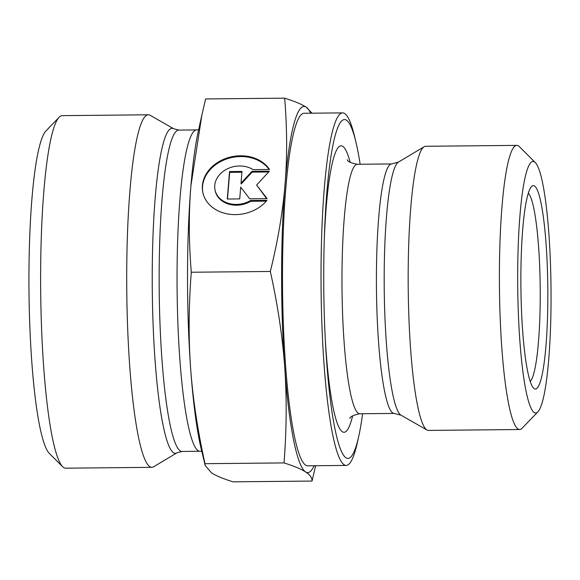 <?xml version="1.0" encoding="UTF-8"?>
<svg xmlns="http://www.w3.org/2000/svg" width="580" height="580" viewBox="0 0 580 580"><rect width="100%" height="100%" fill="white"/><g stroke="black" fill="none" stroke-linecap="round" stroke-linejoin="round"><path stroke-width="0.87" d="M266.967 200.354A35.887 29.138 168.7 0 1 229.832 214.295A35.887 29.138 168.7 0 1 202.782 192.205A35.887 29.138 168.7 0 1 226.686 158.13A35.887 29.138 168.7 0 1 269.526 169.454L253.09 169.621A23.447 19.038 -11.3 0 0 226.555 169.258A23.447 19.038 -11.3 0 0 214.984 189.783A23.447 19.038 -11.3 0 0 250.531 200.513L266.967 200.354M269.142 169.462A35.887 29.138 -11.3 0 0 226.533 159.014A35.887 29.138 -11.3 0 0 202.862 192.596M266.307 201.137L250.69 201.289A23.447 19.038 168.7 0 1 215.137 190.559L214.984 189.783M250.531 200.513L250.69 201.289M239.721 198.904L227.273 199.027L229.542 171.564L241.99 171.441L241.019 183.207L251.952 171.346L269.381 171.172L256.621 185.02L267.112 198.636L249.683 198.81L240.693 187.137L239.721 198.904M266.669 198.643L256.621 185.02M268.663 171.956L252.104 172.122L241.171 183.983L241.019 183.207M251.952 171.346L252.104 172.122M241.925 172.224L229.694 172.34L227.49 199.027M229.542 171.564L229.694 172.34M310.677 113.201A183.055 24.208 89.4 0 0 306.196 107.162L312.04 113.194M315.629 465.725L312.055 481.059C312.156 477.826 309.988 474.781 305.566 471.91A183.055 24.208 89.4 0 0 314.142 465.74M305.566 471.91C301.136 469.046 293.958 466.045 284.026 462.912C286.643 429.294 286.861 397.365 284.7 367.111A183.055 24.208 89.4 0 0 305.566 471.91M284.7 367.111C282.532 336.864 277.748 304.978 270.331 271.462C277.856 241.033 282.75 212.12 285.019 184.737A183.055 24.208 89.4 0 0 284.7 367.111M285.019 184.737C287.281 157.354 287.165 128.499 284.664 98.165C294.589 101.297 301.767 104.299 306.196 107.162A183.055 24.208 89.4 0 0 285.019 184.737M284.664 98.165L205.624 98.941L201.847 115.203L190.936 185.665C188.674 213.048 188.79 241.904 191.291 272.238C188.681 305.856 188.457 337.785 190.617 368.039C192.785 398.286 197.577 430.172 204.987 463.688L284.026 462.912M204.987 463.688L205.197 465.501L211.482 472.838C215.912 475.701 223.09 478.703 233.015 481.835L312.055 481.059M191.291 272.238L270.331 271.462M205.197 465.501L201.304 449.319A183.055 24.208 -90.6 0 1 190.617 368.039A183.055 24.208 -90.6 0 1 190.936 185.665A183.055 24.208 -90.6 0 1 198.186 131.841L201.847 115.203M535.354 162.603L519.361 146.631A142.071 18.792 89.4 0 0 518.484 145.906A142.071 18.792 89.4 0 0 516.838 145.384L425.618 146.283A142.071 18.792 89.4 0 0 424.176 146.718A142.071 18.792 89.4 0 0 410.821 207.009A142.071 18.792 89.4 0 0 410.618 349.211A142.071 18.792 89.4 0 0 426.96 430.005A142.071 18.792 89.4 0 0 428.41 430.411L519.629 429.519A142.071 18.792 89.4 0 0 522.123 428.221L537.805 411.945A125.802 16.639 -90.6 0 1 517.759 290.384A125.802 16.639 -90.6 0 1 534.579 161.965A125.802 16.639 -90.6 0 1 535.354 162.603A125.802 16.639 -90.6 0 1 551 287.129A125.802 16.639 -90.6 0 1 537.805 411.945M362.601 413.736A169.498 22.417 -90.6 0 1 358.81 436.015A169.498 22.417 -90.6 0 1 325.445 342.584A169.498 22.417 -90.6 0 1 324.394 236.118A169.498 22.417 -90.6 0 1 326.881 192.103A169.498 22.417 -90.6 0 1 355.917 142.049A169.498 22.417 -90.6 0 1 360.151 164.249M528.344 193.227A94.917 12.557 -90.6 0 1 540.197 287.238A94.917 12.557 -90.6 0 1 530.192 381.459M534.542 185.977A101.696 13.449 89.4 0 0 531.577 186.528A101.696 13.449 89.4 0 0 520.913 287.426A101.696 13.449 89.4 0 0 533.557 388.092A101.696 13.449 89.4 0 0 547.839 298.381A101.696 13.449 89.4 0 0 534.542 185.977M516.838 145.384A142.071 18.792 89.4 0 0 502.041 206.118A142.071 18.792 89.4 0 0 502.215 353.213A142.071 18.792 89.4 0 0 519.629 429.519M358.81 436.015L357.512 441.909A176.276 23.316 -90.6 0 1 346.13 465.428A176.276 23.316 -90.6 0 1 324.524 370.758A176.276 23.316 -90.6 0 1 324.314 188.246A176.276 23.316 -90.6 0 1 342.671 112.89A176.276 23.316 -90.6 0 1 354.51 136.184L355.917 142.049M342.671 112.89L304.152 113.267A176.276 23.316 89.4 0 0 285.788 188.623A176.276 23.316 89.4 0 0 286.005 371.135A176.276 23.316 89.4 0 0 307.61 465.805L346.13 465.428M176.987 452.828L153.606 466.798A176.276 23.316 -90.6 0 1 151.815 467.335A176.276 23.316 -90.6 0 1 130.21 372.664A176.276 23.316 -90.6 0 1 129.993 190.153A176.276 23.316 -90.6 0 1 148.357 114.796A176.276 23.316 -90.6 0 1 150.155 115.304L173.804 128.811A162.501 21.489 89.4 0 0 155.215 197.809A162.501 21.489 89.4 0 0 173.456 452.726A162.501 21.489 89.4 0 0 176.987 452.828L182.033 451.45A160.682 21.25 -90.6 0 1 180.177 450.856A160.682 21.25 -90.6 0 1 159.159 283.968A160.682 21.25 -90.6 0 1 178.879 130.094L173.804 128.811M151.815 467.335L65.692 468.183A176.276 23.316 -90.6 0 1 63.655 467.531A176.276 23.316 -90.6 0 1 62.567 466.639A176.276 23.316 -90.6 0 1 43.87 191.001A176.276 23.316 -90.6 0 1 59.131 117.254A176.276 23.316 -90.6 0 1 62.227 115.645L148.357 114.796M59.131 117.254L46.066 130.819A162.719 21.518 89.4 0 0 29 292.255A162.719 21.518 89.4 0 0 49.235 453.328L62.567 466.639M349.856 418.455C350.088 416.694 353.387 415.128 359.745 413.765A124.751 16.501 -90.6 0 1 344.455 346.767A124.751 16.501 -90.6 0 1 344.302 217.601A124.751 16.501 -90.6 0 1 357.294 164.278L391.725 163.937A124.751 16.501 89.4 0 0 378.733 217.268A124.751 16.501 89.4 0 0 378.885 346.427A124.751 16.501 89.4 0 0 394.175 413.424L400.968 415.164A126.933 16.791 -90.6 0 1 386.374 342.976A126.933 16.791 -90.6 0 1 386.548 215.934A126.933 16.791 -90.6 0 1 398.482 162.066L424.176 146.718M350.139 162.32A143.289 18.951 89.4 0 0 326.221 207.147A143.289 18.951 89.4 0 0 324.256 240.424M325.22 338.278A143.289 18.951 89.4 0 0 352.625 415.86M198.65 129.731L196.78 129.92A160.682 21.25 89.4 0 0 177.059 283.794A160.682 21.25 89.4 0 0 198.085 450.674A160.682 21.25 89.4 0 0 199.94 451.269L182.033 451.45M391.725 163.937L398.482 162.066M359.745 413.765L394.175 413.424M400.968 415.164L426.96 430.005M357.294 164.278C350.9 163.038 347.572 161.544 347.311 159.775M196.78 129.92L178.879 130.094M199.94 451.269L201.811 451.421"/></g></svg>
